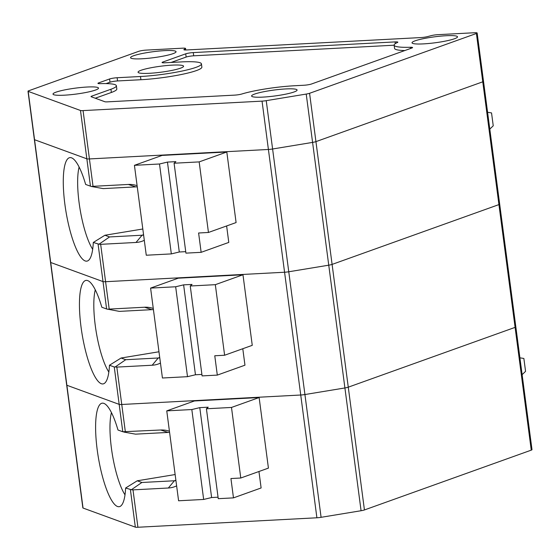 <?xml version="1.0" encoding="UTF-8"?>
<svg xmlns="http://www.w3.org/2000/svg" width="560" height="560" viewBox="0 0 560 560"><rect width="100%" height="100%" fill="white"/><g stroke="black" fill="none" stroke-linecap="round" stroke-linejoin="round"><path stroke-width="0.84" d="M262.045 101.129L268.408 149.464L89.425 158.935L83.062 110.6L262.045 101.129A5.572 0.728 -7.5 0 0 266.238 100.66L306.222 94.066A5.572 0.728 -7.5 0 0 309.575 93.296L476.406 33.481A5.572 0.728 -7.5 0 0 477.148 33.012A5.572 0.728 -7.5 0 0 474.383 32.746L437.808 34.678A5.572 0.728 -7.5 0 0 431.137 35.658L427.616 36.582A5.572 0.728 172.5 0 1 420.945 37.562L186.641 49.959A5.572 0.728 -7.5 0 1 183.876 49.693A5.572 0.728 -7.5 0 1 184.065 49.469L185.353 48.664A5.572 0.728 172.5 0 0 185.542 48.44A5.572 0.728 172.5 0 0 182.784 48.174L146.202 50.106A5.572 0.728 -7.5 0 0 138.656 51.352L28.742 90.762A5.572 0.728 -7.5 0 0 28 91.231A5.572 0.728 -7.5 0 0 28.189 91.385L50.715 262.493A5.572 0.728 172.5 0 1 50.526 262.346L66.689 385.119A5.572 0.728 -7.5 0 0 66.878 385.266L119.175 404.369A5.572 0.728 -7.5 0 0 121.751 404.481L300.734 395.01L121.751 404.481A5.572 0.728 172.5 0 1 119.175 404.369L66.878 385.266A5.572 0.728 172.5 0 1 66.689 385.119L82.852 507.892A5.572 0.728 172.5 0 0 83.041 508.046L135.338 527.142A5.572 0.728 172.5 0 0 137.914 527.254L316.897 517.783A5.572 0.728 172.5 0 0 321.09 517.314L361.074 510.727L344.911 387.954A5.572 0.728 -7.5 0 0 348.271 387.177L515.095 327.369A5.572 0.728 -7.5 0 0 515.837 326.893A5.572 0.728 172.5 0 1 515.095 327.369L531.258 450.142L364.434 509.95A5.572 0.728 172.5 0 1 361.074 510.727M28 91.231L34.363 139.566A5.572 0.728 -7.5 0 0 34.552 139.72L86.849 158.823A5.572 0.728 -7.5 0 0 89.425 158.935A5.572 0.728 -7.5 0 1 86.849 158.823L34.552 139.72A5.572 0.728 -7.5 0 1 34.363 139.566L50.526 262.346A5.572 0.728 172.5 0 0 50.715 262.493L103.012 281.596L106.617 308.987L101.822 307.237A52.451 12.579 -99.4 0 0 87.143 280.448A52.451 12.579 -99.4 0 0 82.11 334.222A52.451 12.579 -99.4 0 0 104.139 383.537A52.451 12.579 -99.4 0 0 109.459 365.239L114.254 366.989L122.78 431.76L160.699 430.003A29.505 25.074 -109.7 0 1 169.435 431.235M137.109 185.689A29.505 25.074 -109.7 0 0 128.373 184.457L93.03 186.326L89.425 158.935L268.408 149.464A5.572 0.728 -7.5 0 0 272.601 148.995L288.764 271.768A5.572 0.728 172.5 0 1 284.571 272.237L105.588 281.708A5.572 0.728 172.5 0 1 103.012 281.596L50.715 262.493L83.041 508.046M266.238 100.66L272.601 148.995L312.585 142.401A5.572 0.728 -7.5 0 0 315.938 141.631L482.769 81.816A5.572 0.728 -7.5 0 0 483.511 81.347L499.674 204.12A5.572 0.728 172.5 0 1 498.932 204.596L332.101 264.404A5.572 0.728 172.5 0 1 328.748 265.181L312.585 142.401L272.601 148.995A5.572 0.728 -7.5 0 1 268.408 149.464L300.734 395.01A5.572 0.728 -7.5 0 0 304.927 394.541A5.572 0.728 172.5 0 1 300.734 395.01L316.897 517.783M83.062 110.6A5.572 0.728 -7.5 0 1 80.486 110.488L28.189 91.385M394.142 45.206L193.697 55.811L193.27 52.591L395.087 41.909A5.572 0.728 -7.5 0 1 397.845 42.175A5.572 0.728 -7.5 0 1 397.404 42.532A40.978 5.334 -7.5 0 0 394.135 45.157L394.562 48.384A40.978 5.334 -7.5 0 0 404.845 50.54M193.697 55.811A5.572 0.728 -7.5 0 0 186.151 57.057L185.724 53.83A5.572 0.728 -7.5 0 1 193.27 52.591M171.073 62.461L186.151 57.057M106.099 83.601L110.005 82.201A5.572 0.728 172.5 0 1 117.551 80.955L140.91 79.723A40.978 5.334 -7.5 0 0 181.853 74.403A40.978 5.334 -7.5 0 0 201.866 67.088L201.439 63.861A40.978 5.334 -7.5 0 0 181.139 61.929L164.815 62.79A5.572 0.728 172.5 0 1 162.057 62.524A5.572 0.728 172.5 0 1 162.799 62.055L185.724 53.83M394.135 45.157A40.978 5.334 -7.5 0 0 410.375 47.271A5.572 0.728 -7.5 0 1 412.58 47.558A5.572 0.728 -7.5 0 1 411.838 48.027L311.507 84A5.572 0.728 -7.5 0 1 303.961 85.246L294.672 85.736A40.978 5.334 -7.5 0 0 241.85 93.996A5.572 0.728 -7.5 0 1 234.661 95.123L107.45 101.85A5.572 0.728 -7.5 0 1 104.874 101.738L91.203 96.747A5.572 0.728 -7.5 0 1 91.021 96.593A5.572 0.728 -7.5 0 1 91.756 96.124L110.936 89.243L111.363 92.47A40.978 5.334 -7.5 0 0 116.809 88.977L116.382 85.757A40.978 5.334 -7.5 0 0 100.149 83.65A5.572 0.728 -7.5 0 1 97.937 83.363A5.572 0.728 -7.5 0 1 98.679 82.887L109.578 78.981A5.572 0.728 172.5 0 1 117.131 77.735L140.49 76.503A40.978 5.334 -7.5 0 0 181.426 71.183A40.978 5.334 -7.5 0 0 201.439 63.861M111.363 92.47L95.277 98.231M110.936 89.243A40.978 5.334 -7.5 0 0 116.382 85.757M87.136 87.024A22.946 2.989 -7.5 0 0 64.141 90.02A22.946 2.989 -7.5 0 0 53.011 94.122A22.946 2.989 -7.5 0 0 76.146 94.066A22.946 2.989 -7.5 0 0 98.511 88.13A22.946 2.989 -7.5 0 0 87.136 87.024M172.2 65.135A22.946 2.989 -7.5 0 0 149.198 68.124A22.946 2.989 -7.5 0 0 138.068 72.233A22.946 2.989 -7.5 0 0 161.203 72.177A22.946 2.989 -7.5 0 0 183.568 66.241A22.946 2.989 -7.5 0 0 172.2 65.135M285.726 88.942A22.946 2.989 -7.5 0 0 262.731 91.938A22.946 2.989 -7.5 0 0 251.594 96.04A22.946 2.989 -7.5 0 0 274.736 95.984A22.946 2.989 -7.5 0 0 297.094 90.048A22.946 2.989 -7.5 0 0 285.726 88.942M446.145 35.728A22.946 2.989 -7.5 0 0 415.058 40.852A22.946 2.989 -7.5 0 0 412.02 42.826A22.946 2.989 -7.5 0 0 435.155 42.77A22.946 2.989 -7.5 0 0 457.513 36.841A22.946 2.989 -7.5 0 0 446.145 35.728M133.602 55.748A22.946 2.989 -7.5 0 0 130.557 57.722A22.946 2.989 -7.5 0 0 153.692 57.666A22.946 2.989 -7.5 0 0 176.057 51.73A22.946 2.989 -7.5 0 0 164.689 50.624A22.946 2.989 -7.5 0 0 133.602 55.748M142.807 228.998L104.909 235.249A1264.319 258.37 152.7 0 1 93.296 242.466L99.022 244.195L109.557 236.943L142.072 235.221L136.01 242.459L100.667 244.328L105.588 281.708L284.571 272.237A5.572 0.728 172.5 0 0 288.764 271.768L328.748 265.181A5.572 0.728 172.5 0 0 332.101 264.404L315.938 141.631L482.769 81.816A5.572 0.728 -7.5 0 0 483.511 81.347L477.148 33.012M364.434 509.95L348.271 387.177A5.572 0.728 -7.5 0 1 344.911 387.954L328.748 265.181L288.764 271.768L304.927 394.541L344.911 387.954L304.927 394.541L321.09 517.314M178.234 278.187L242.97 274.764L215.327 284.676L190.253 285.999L192.059 284.417L183.617 284.858L175.665 286.769L150.591 288.099L178.234 278.187M190.253 285.999L202.09 375.907L217.308 375.102L214.767 355.768L224.616 355.243L252.259 345.331L242.97 274.764M242.788 348.733L244.958 365.19L217.308 375.102M98.091 244.216L103.012 281.596A5.572 0.728 172.5 0 0 105.588 281.708L109.193 309.099L144.536 307.23A29.505 25.074 -109.7 0 1 153.272 308.462M114.254 366.989L115.192 366.968L125.72 359.716L158.235 357.994L152.173 365.232A29.505 25.074 -109.7 0 0 160.461 363.09M152.173 365.232L116.83 367.101L125.356 431.872M125.72 359.716L121.079 358.022A1264.319 258.37 152.7 0 1 109.459 365.239M158.977 351.771L121.079 358.022M115.192 366.968L116.83 367.101M95.277 289.8A47.53 11.403 -99.4 0 0 96.215 331.898A47.53 11.403 -99.4 0 0 108.836 372.064M159.726 357.462L158.235 357.994A24.584 20.895 -109.7 0 0 159.775 357.847M153.426 309.645A24.584 20.895 -109.7 0 0 151.872 309.659L119.357 311.381L106.617 308.987M175.665 286.769L187.502 376.677L162.428 378.007L150.591 288.099M201.894 374.423L195.454 374.766L183.617 284.858M195.454 374.766L187.502 376.677M215.327 284.676L224.616 355.243M109.193 309.099L107.59 309.274M348.271 387.177L515.095 327.369L498.932 204.596L332.101 264.404L348.271 387.177M175.14 474.551L137.242 480.795A1264.319 258.37 152.7 0 1 125.622 488.012L131.355 489.741L141.883 482.489L174.398 480.767A24.584 20.895 -109.7 0 0 175.938 480.62M169.589 432.418A24.584 20.895 -109.7 0 0 168.035 432.432L135.52 434.154L123.753 432.047M175.889 480.235L174.398 480.767L168.336 488.005A29.505 25.074 -109.7 0 0 176.624 485.87M522.123 374.647L525.567 371.35L523.866 358.463L519.911 357.826M111.44 412.58A47.53 11.403 -99.4 0 0 112.378 454.671A47.53 11.403 -99.4 0 0 124.999 494.837M259.133 397.537L231.49 407.449L240.779 478.016L268.422 468.111L259.133 397.537L194.397 400.96L166.754 410.872L191.828 409.549L203.665 499.45L178.591 500.78L166.754 410.872M240.779 478.016L230.93 478.541L233.478 497.875L218.253 498.68L206.416 408.772L208.222 407.19L199.78 407.631L191.828 409.549M218.057 497.196L211.617 497.539L199.78 407.631M211.617 497.539L203.665 499.45M231.49 407.449L206.416 408.772M122.78 431.76L117.985 430.01A52.451 12.579 -99.4 0 0 103.313 403.221A52.451 12.579 -99.4 0 0 98.273 456.995A52.451 12.579 -99.4 0 0 120.302 506.31A52.451 12.579 -99.4 0 0 125.622 488.012M476.406 33.481L498.932 204.596A5.572 0.728 172.5 0 0 499.674 204.12L532 449.666A5.572 0.728 172.5 0 1 531.258 450.142M168.336 488.005L132.993 489.874L137.914 527.254M258.951 471.506L261.121 487.963L233.478 497.875M141.883 482.489L137.242 480.795M131.355 489.741L132.993 489.874M306.222 94.066L312.585 142.401A5.572 0.728 -7.5 0 0 315.938 141.631L309.575 93.296M143.556 234.689L142.072 235.221A24.584 20.895 -109.7 0 0 143.612 235.074M137.263 186.865A24.584 20.895 -109.7 0 0 135.709 186.886L103.187 188.608L91.427 186.494L85.659 184.464A52.451 12.579 -99.4 0 0 70.98 157.675A52.451 12.579 -99.4 0 0 65.947 211.449A52.451 12.579 -99.4 0 0 87.969 260.757A52.451 12.579 -99.4 0 0 93.296 242.466M93.03 186.326L91.427 186.494M136.01 242.459A29.505 25.074 -109.7 0 0 144.298 240.317M489.797 129.101L493.241 125.804L491.54 112.917L487.585 112.28M79.114 167.027A47.53 11.403 -99.4 0 0 80.052 209.125A47.53 11.403 -99.4 0 0 92.673 249.291M226.807 151.991L199.164 161.903L208.453 232.47L236.096 222.558L226.807 151.991L162.071 155.414L134.428 165.326L159.502 163.996L171.339 253.904L146.265 255.227L134.428 165.326M208.453 232.47L198.604 232.995L201.145 252.329L185.927 253.134L174.09 163.226L175.896 161.637L167.454 162.085L159.502 163.996M185.731 251.65L179.291 251.993L167.454 162.085M179.291 251.993L171.339 253.904M199.164 161.903L174.09 163.226M226.625 225.953L228.788 242.417L201.145 252.329M109.557 236.943L104.909 235.249M99.022 244.195L100.667 244.328M80.486 110.488L90.454 186.214M91.756 96.124L91.875 96.992M410.375 47.271L410.536 48.496M395.087 41.909L395.311 43.631M162.799 62.055L162.89 62.79M140.49 76.503L140.91 79.723M117.131 77.735L117.551 80.955M109.578 78.981L110.005 82.201M98.777 83.629L98.679 82.887M184.114 49.861L184.065 49.469M185.528 49.987L185.353 48.664M151.872 309.659L144.536 307.23M168.035 432.432L160.699 430.003M130.417 489.762L135.338 527.142M135.709 186.886L128.373 184.457M185.745 49.987L185.542 48.44"/></g></svg>
